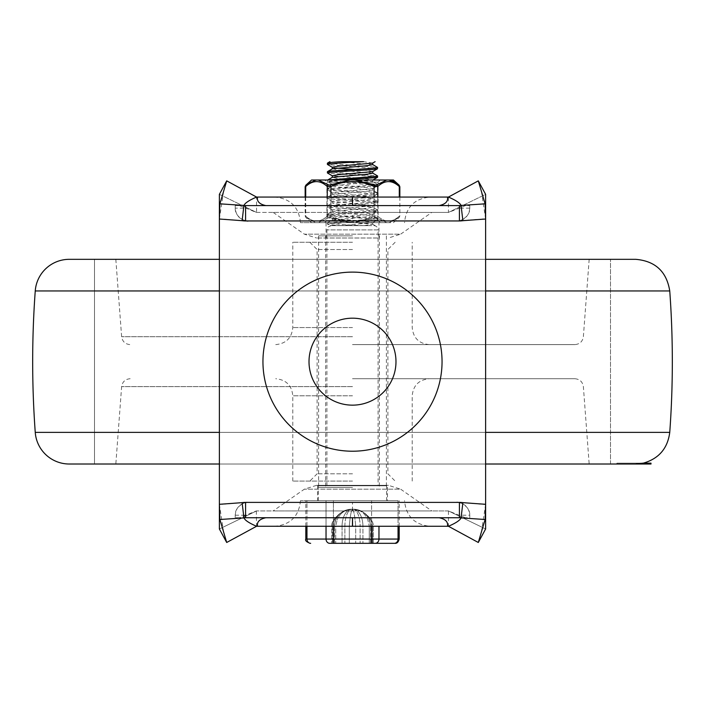 <?xml version="1.0" encoding="UTF-8"?>
<svg xmlns="http://www.w3.org/2000/svg" width="705" height="705" viewBox="0 0 705 705"><rect width="100%" height="100%" fill="white"/><g stroke="black" fill="none" stroke-linecap="round" stroke-linejoin="round"><path stroke-width="0.53" stroke-dasharray="3.52 2.64" d="M245.578 517.743L459.422 517.743M257.44 525.789L256.55 526.274L448.45 526.274L478.298 542.48L485.622 528.988L448.45 510.922L448.45 526.274L447.56 525.789M239.533 517.743L235.232 517.743L239.533 517.743L256.329 510.922L352.5 510.922L352.5 502.392L248.028 502.392C240.273 503.167 236.008 507.433 235.232 515.188C234.739 504.48 249.658 500.744 248.028 502.392L459.695 502.392L485.622 504.586L485.622 218.753L456.972 220.947C464.727 220.172 468.992 215.906 469.768 208.151C470.261 218.85 455.342 222.595 456.972 220.947L248.028 220.947C240.273 220.172 236.008 215.906 235.232 208.151L235.232 205.596L239.533 205.596L235.232 205.596L235.232 208.151L245.578 208.151M352.5 502.392L456.972 502.392C464.727 503.167 468.992 507.433 469.768 515.188L469.768 517.743L465.467 517.743L469.768 517.743L469.768 515.188L458.955 515.188L448.45 510.922L485.622 528.988M352.5 510.922L448.671 510.922M459.695 502.392L456.972 502.392C455.342 500.744 470.261 504.48 469.768 515.188M245.578 205.596L459.422 205.596M257.44 197.55L226.702 180.859L219.378 194.351L256.55 212.416L256.55 197.065L448.45 197.065L478.298 180.859L485.622 194.351L448.45 212.416L448.45 197.065L447.56 197.55M239.533 205.596L256.329 212.416L352.5 212.416L352.5 220.947M459.695 220.947L248.028 220.947C249.658 222.595 234.739 218.85 235.232 208.151M352.5 212.416L448.671 212.416L465.467 205.596L469.768 205.596L465.467 205.596M352.5 500.682L300.471 500.682L352.5 500.682M300.471 500.682C298.955 516.227 290.434 524.758 274.888 526.274L430.112 526.274C414.566 524.758 406.045 516.227 404.529 500.682M431.812 510.922L273.188 510.922L431.812 510.922L400.643 489.173L304.357 489.173L400.643 489.173L388.437 485.331L316.563 485.331L388.437 485.331M387.468 485.331L317.532 485.331L387.468 485.331L387.468 500.682L317.532 500.682L387.468 500.682M352.676 237.999L316.563 237.999L352.676 237.999M431.812 212.416L273.188 212.416L431.812 212.416L400.643 234.166L304.357 234.166L400.643 234.166L388.437 237.999M352.5 222.648L300.471 222.648L352.5 222.648M300.471 222.648C298.964 207.111 290.434 198.581 274.888 197.065L430.112 197.065C414.566 198.581 406.036 207.111 404.529 222.648M378.938 222.648L326.062 222.648L378.938 222.648L378.938 237.999L326.062 237.999L378.938 237.999M309.01 361.665A43.49 43.49 0 0 0 374.24 399.33A43.49 43.49 0 0 0 374.24 324.009A43.49 43.49 0 0 0 309.01 361.665M262.947 361.665A89.553 89.553 0 0 1 397.276 284.115A89.553 89.553 0 0 1 397.276 439.224A89.553 89.553 0 0 1 262.947 361.665M256.329 212.416L448.45 212.416L485.622 194.351M256.329 510.922L256.55 526.274L226.702 542.48L219.378 528.988L256.55 510.922L448.45 510.922M256.55 212.416L219.378 194.351M469.768 205.596L469.768 208.151L469.768 205.596M481.392 191.319L485.622 219.035M223.608 191.319L219.378 219.035M245.305 220.947L219.378 218.753L219.378 504.586L245.305 502.392M465.467 517.743L458.955 515.188M481.392 532.019L485.622 504.295M256.55 510.922L219.378 528.988M235.232 517.743L235.232 515.188L235.232 517.743M223.608 532.019L219.378 504.295M610.495 464.013L610.495 259.325L610.495 464.013L94.505 464.013L94.505 259.325L610.495 259.325L94.505 259.325L610.495 259.325L94.505 259.325L94.505 464.013L610.495 464.013L69.275 464.013M69.275 259.325L635.725 259.325M485.622 259.325L219.378 259.325M651.006 464.013L616.893 464.013L616.893 463.159L643.304 463.159L616.893 463.159L642.942 463.159L635.214 464.013L616.893 464.013L633.945 464.013M219.378 464.013L485.622 464.013M616.893 464.013L616.893 463.159L651.006 463.159M352.5 464.013L115.831 464.013L352.5 464.013M352.5 378.726L574.857 378.726L352.5 378.726M352.5 481.066L292.795 481.066L352.5 481.066M352.5 473.822L317.109 473.822L352.5 473.822M352.5 249.517L317.109 249.517L352.5 249.517M352.5 242.264L292.795 242.264L352.5 242.264M352.5 344.613L574.857 344.613L352.5 344.613M352.5 259.325L115.831 259.325L352.5 259.325M352.5 487.463L318.598 487.463L352.5 487.463M352.5 235.867L318.598 235.867L352.5 235.867M327.411 222.886L327.411 224.119M327.799 180.004L340.524 181.705L364.265 183.036L377.624 184.507L327.42 188.773L333.183 189.715L374.796 192.386L377.554 193.038L374.505 193.725L332.804 196.395L327.428 197.303L377.616 201.568L327.376 205.834L377.589 210.099L371.262 211.086L327.446 214.364L330.918 215.087L372.716 217.757L377.563 218.62L327.393 222.886C331.2 223.802 343.238 224.719 363.516 225.635L340.744 225.635L372.707 222.665L367.243 221.634L332.302 218.4L337.801 217.369L372.716 214.135L367.164 213.104L332.249 209.87L372.751 205.604L332.284 201.339L337.748 200.317L372.698 197.074L332.284 192.809L372.751 188.552L367.182 187.521L332.24 184.287L337.765 183.256L372.725 180.022L367.252 178.991L332.302 175.756M340.735 225.635L363.489 225.635M341.511 225.635C332.531 225.133 327.825 224.622 327.393 224.119L377.572 219.854L372.346 218.955L327.561 215.721L330.099 214.954L371.658 212.284L377.58 211.324L327.481 207.182L377.624 202.793L327.534 198.669L333.183 197.594L374.796 194.924L377.554 194.272L327.543 190.13L328.601 189.575L377.51 185.856L363.727 184.234L327.473 181.599L340.691 180.004M333.676 225.635L329.887 225.635L327.393 224.119M327.411 214.364L327.411 215.589M327.411 205.834L327.411 207.059M327.411 197.303L327.411 198.537M327.411 188.773L327.411 190.006M327.411 180.242L327.411 181.476M327.446 171.72L377.466 175.862M377.589 177.211L371.262 176.224L327.561 173.086M327.411 163.225L377.457 167.314M377.563 168.68L327.499 164.538M372.716 173.174L337.801 169.94L332.443 168.742M372.707 164.644L340.744 161.674M372.628 163.111L363.516 161.674M364.247 225.635L372.628 224.199L337.827 221.106L332.258 220.083L367.173 216.849L372.566 215.659L337.783 212.575L332.302 211.553L367.252 208.31L372.592 207.12L337.765 204.045L332.24 203.022L367.182 199.788L372.61 198.616L337.836 195.523L332.284 194.492L367.208 191.258L372.698 190.227L337.748 186.992L332.284 185.97L372.751 181.705L337.81 178.462L332.381 177.29M372.566 171.641L367.428 170.487L354.359 169.482M336.021 168.063L332.275 167.27M332.275 185.97L332.275 184.287M332.275 194.492L332.275 192.809M332.275 203.022L332.275 201.339M332.275 211.553L332.275 209.87M332.275 220.083L332.275 218.4M371.359 225.635L331.183 225.635L371.359 225.635M372.628 224.199L375.113 225.635L371.324 225.635M386.613 485.763L318.387 485.763L386.613 485.763L386.613 500.682L318.387 500.682L386.613 500.682M352.5 485.763L326.917 485.763L352.5 485.763M333.421 526.274L333.421 500.682L306.957 500.682L333.421 500.682L333.421 539.061L371.579 539.061L371.579 500.682L333.421 500.682L378.964 500.682L371.579 500.682L371.579 526.274M378.964 526.274L378.964 539.061A4.265 3.692 -90 0 1 375.271 543.326L394.351 543.326A4.265 3.692 90 0 0 398.043 539.061L398.043 500.682L378.964 500.682L399.189 500.682L398.043 500.682L398.043 526.274M375.271 543.326L331.729 543.326L335.721 543.326L331.729 543.326L331.729 526.274L335.721 526.274L337.157 519.893L335.721 526.274L342.066 526.274L342.066 543.326L335.721 543.326L344.886 543.326L342.066 543.326L342.066 526.274L335.721 526.274L335.721 543.326L335.721 526.274L331.729 526.274L332.522 526.274L333.06 522.96L334.716 519.365L337.818 515.364L342.815 511.548L347.556 509.689L343.538 511.16L339.352 513.945L335.985 517.496L333.659 521.392L332.522 526.274L334.487 526.274L332.522 526.274L332.522 543.326L332.522 526.274L331.729 526.274C330.663 521.55 339.361 511.715 347.583 509.68L352.5 509.213L347.583 509.68C339.387 512.209 335.025 517.734 334.487 526.274C335.025 517.734 339.387 512.209 347.556 509.689C339.361 511.715 330.663 521.55 331.729 526.274L331.729 543.326M306.957 526.274L306.957 500.682L305.811 500.682L306.957 500.682L306.957 539.061A4.265 3.692 -90 0 0 310.649 543.326M349.301 543.326L355.699 543.326L349.301 543.326L349.301 526.274C350.218 515.734 351.284 510.05 352.5 509.213L352.949 509.213L352.5 509.213C353.716 510.05 354.782 515.734 355.699 526.274C354.782 515.734 353.716 510.05 352.5 509.213C351.284 510.05 350.218 515.734 349.301 526.274L349.301 543.326M360.114 543.326L355.699 543.326L362.934 543.326L360.114 543.326L360.114 526.274L362.934 526.274L362.934 543.326L369.279 543.326L362.934 543.326L362.934 526.274L360.114 526.274L360.114 543.326M372.478 543.326L369.279 543.326L373.271 543.326L370.513 543.326L372.478 543.326L372.478 526.274L371.341 521.392L369.015 517.496L365.904 514.165L362.185 511.548L357.444 509.689L361.462 511.16L365.648 513.945L369.015 517.496L371.341 521.392L372.478 526.274L373.271 526.274L369.279 526.274L367.843 519.893L369.279 526.274L369.279 543.326L369.279 526.274L373.271 526.274L372.478 526.274L372.478 543.326M370.548 543.326L370.513 526.274L370.548 543.326M334.452 543.326L334.452 526.274L334.452 543.326M351.442 509.213L351.442 509.213A17.061 16.991 90 0 0 334.452 526.274A17.061 16.991 -90 0 1 351.442 509.213C341.088 510.244 335.404 515.928 334.373 526.274L334.373 543.326M353.117 509.213L353.117 509.213A17.061 9.817 -90 0 1 362.934 526.274L369.279 526.274L362.934 526.274A17.061 9.817 90 0 0 353.117 509.213M353.558 509.213L353.558 509.213A17.061 16.991 -90 0 1 370.548 526.274A17.061 16.991 90 0 0 353.558 509.213C363.912 510.244 369.596 515.928 370.627 526.274L370.627 543.326M351.478 509.213C344.727 509.733 339.951 513.293 337.157 519.893C339.951 513.293 344.727 509.733 351.478 509.213M353.522 509.213L357.417 509.68L353.522 509.213C360.273 509.733 365.049 513.293 367.843 519.893C365.049 513.293 360.273 509.733 353.522 509.213M373.817 225.635A4.265 4.265 0 0 1 378.083 229.9L326.917 229.9L378.083 229.9L378.083 485.763M354.8 222.648L386.745 222.648L375.827 217.484L354.8 222.648L318.255 222.648L329.173 217.484L350.2 222.648L354.8 222.648L376.637 217.73L386.745 222.648L389.045 222.648L354.8 222.648M399.85 186.754L399.277 186.508C392.086 179.995 384.912 179.995 377.739 186.508L374.047 186.508C359.691 179.995 345.327 179.995 330.953 186.508L327.261 186.508A2.133 1.692 130.9 0 1 328.363 184.922L350.2 180.004L318.255 180.004L328.363 184.922M376.179 215.906L374.047 216.153L376.179 215.906M399.85 197.065L399.85 215.906L399.145 217.484L393.434 222.648L389.045 222.648L393.434 222.648M374.725 184.922L376.637 184.922L386.745 180.004L354.8 180.004L374.725 184.922L374.047 186.508L374.047 216.153L374.725 217.73L374.047 216.153C359.673 222.665 345.309 222.665 330.953 216.153L328.821 215.906L330.953 216.153L330.275 217.73L330.953 216.153L330.953 197.065M327.261 197.065L327.261 216.153L328.821 215.906L327.261 216.153A2.133 1.692 49.1 0 0 328.363 217.73L318.255 222.648L315.955 222.648L350.2 222.648L328.363 217.73A2.133 1.692 -130.9 0 1 327.261 216.153L327.261 186.508C320.079 179.995 312.897 179.995 305.723 186.508L305.15 186.754M305.15 197.065L305.15 215.906L305.855 217.484L311.566 222.648L315.955 222.648L311.566 222.648M324.785 222.648L326.917 220.515L326.917 182.137L324.785 180.004L380.215 180.004L378.083 182.137L326.917 182.137L378.083 182.137L378.083 220.515L326.917 220.515L378.083 220.515L380.215 222.648L324.785 222.648L380.215 222.648M353.187 180.004L350.2 180.004M313.346 180.559L315.955 180.004L311.566 180.004M315.955 180.004L318.255 180.004M386.745 180.004L393.434 180.004M374.047 197.065L374.047 216.153C359.673 222.665 345.309 222.665 330.953 216.153L330.953 186.508L330.275 184.922M305.723 197.065L305.723 216.153A2.133 1.692 -49.1 0 0 306.137 217.73A2.133 1.692 130.9 0 1 305.723 216.153C312.914 222.665 320.088 222.665 327.261 216.153C320.079 222.665 312.897 222.665 305.723 216.153L305.723 186.508A2.133 1.692 49.1 0 1 306.137 184.922L312.994 180.674M399.277 197.065L399.277 186.508A2.133 1.692 130.9 0 0 398.863 184.922L395.249 182.243M389.283 180.031L389.733 180.092M377.739 197.065L377.739 216.153A2.133 1.692 130.9 0 1 376.637 217.73A2.133 1.692 -49.1 0 0 377.739 216.153C384.921 222.665 392.103 222.665 399.277 216.153C392.086 222.665 384.912 222.665 377.739 216.153L377.739 186.508A2.133 1.692 49.1 0 0 376.637 184.922M399.277 216.153A2.133 1.692 -130.9 0 1 398.863 217.73L389.045 222.648L398.863 217.73A2.133 1.692 49.1 0 0 399.277 216.153M306.137 217.73L315.955 222.648L306.137 217.73M235.232 515.188L245.578 515.188M469.768 208.151L458.955 208.151M219.378 290.954L485.622 290.954M669.75 290.954L35.25 290.954M35.25 432.376L669.75 432.376M485.622 432.376L219.378 432.376M352.5 386.613L121.63 386.613L352.5 386.613M352.5 395.787L292.795 395.787L352.5 395.787M352.5 327.552L292.795 327.552L352.5 327.552M352.5 336.717L121.63 336.717L352.5 336.717M371.579 543.326L371.579 539.061L399.189 539.061M305.811 539.061L326.036 539.061L326.036 500.682L326.036 526.274M329.728 543.326A4.265 3.692 90 0 1 326.036 539.061L333.421 539.061L333.421 543.326M355.699 526.274L360.114 526.274L355.699 526.274L355.699 543.326L355.699 526.274L342.066 526.274L344.886 526.274L344.886 543.326L344.886 526.274L355.699 526.274M372.478 526.274L370.513 526.274L372.478 526.274M352.949 509.213A17.061 7.165 90 0 1 360.114 526.274A17.061 7.165 90 0 0 352.949 509.213M342.066 526.274A17.061 9.817 -90 0 1 351.883 509.213A17.061 9.817 90 0 0 342.066 526.274M344.886 526.274A17.061 7.165 -90 0 1 352.051 509.213A17.061 7.165 90 0 0 344.886 526.274M316.563 485.331L304.357 489.173L273.188 510.922M317.532 485.331L317.532 500.682M273.188 212.416L304.357 234.166L316.563 237.999M326.062 222.648L326.062 237.999M130.143 378.726C125.252 379.149 122.414 381.775 121.63 386.613L115.831 464.013M574.857 378.726C579.748 379.149 582.586 381.775 583.37 386.613L589.168 464.013M292.795 481.066L292.795 395.787C291.791 385.423 286.107 379.739 275.743 378.726M412.205 481.066L412.205 395.787C413.209 385.423 418.893 379.739 429.257 378.726M309.856 242.264L317.109 249.517L317.109 473.822L309.856 481.066M395.144 242.264L387.891 249.517L387.891 473.822L395.144 481.066M429.257 344.613C418.893 343.599 413.209 337.915 412.205 327.552L412.205 242.264M275.743 344.613C286.107 343.599 291.791 337.915 292.795 327.552L292.795 242.264M115.831 259.325L121.63 336.717C122.414 341.564 125.252 344.19 130.143 344.613M589.168 259.325L583.37 336.717C582.586 341.564 579.748 344.19 574.857 344.613M325.631 235.867L325.631 487.463M379.369 235.867L379.369 487.463M318.598 235.867L318.598 487.463M386.402 235.867L386.402 487.463M377.589 219.854L377.589 218.62M377.589 211.324L377.589 210.099M377.589 202.793L377.589 201.568M377.589 194.272L377.589 193.038M377.589 185.741L377.589 184.507M372.725 181.705L372.725 180.022M372.725 190.227L372.725 188.552M372.725 198.757L372.725 197.074M372.725 207.288L372.725 205.604M372.725 215.818L372.725 214.135M372.61 188.693L377.51 185.856M332.372 184.437L327.473 181.599M372.557 197.241L377.439 194.404M332.425 192.967L327.543 190.13M372.628 205.763L377.519 202.925M332.416 201.507L327.534 198.669M372.584 214.285L377.466 211.447M332.381 210.019L327.481 207.182M372.575 222.833L377.457 219.995M332.443 218.559L327.561 215.721M372.725 224.349L372.725 222.665M377.519 184.384L372.628 181.546M327.534 188.632L332.416 185.794M377.439 192.906L372.557 190.068M327.543 197.18L332.425 194.342M377.51 201.454L372.61 198.616M327.473 205.71L332.372 202.873M377.475 209.958L372.592 207.12M327.561 214.223L332.443 211.385M377.457 218.497L372.566 215.659M327.499 222.771L332.39 219.934M373.271 543.326L373.271 526.274C374.337 521.55 365.639 511.715 357.417 509.68C365.613 512.209 369.975 517.734 370.513 526.274C369.975 517.734 365.613 512.209 357.444 509.689C365.639 511.715 374.337 521.55 373.271 526.274L373.271 543.326M370.513 543.326L370.513 526.274L370.513 543.326M334.487 543.326L334.487 526.274L334.487 543.326M305.811 526.274L305.811 500.682M399.189 526.274L399.189 500.682M318.387 500.682L318.387 485.763M326.917 485.763L326.917 229.9L328.028 227.028L331.183 225.635"/><path stroke-width="1.06" d="M352.43 197.065L352.5 205.507L352.5 197.065L256.55 197.065C249.191 200.238 244.987 203.031 243.93 205.446L242.115 220.7A2859.075 2859.075 0 0 0 219.378 219.035L219.378 194.351L226.702 180.859L219.898 203.824L219.378 219.035L219.378 528.988L226.702 542.48L219.898 519.514L219.378 504.295A2859.075 2859.075 0 0 0 242.115 502.639L243.93 517.893C244.987 520.308 249.191 523.092 256.55 526.274L257.44 525.789C256.946 521.7 259.766 519.012 265.9 517.743M219.898 519.506L243.93 517.893A9.394 9.218 -90 0 1 245.578 517.743L459.422 517.743L459.422 502.392A24.19 24.19 0 0 1 462.885 502.639L461.07 517.893A9.394 9.218 -90 0 0 459.422 517.743M352.5 517.743L352.57 526.274L352.5 517.831L352.43 526.274L256.55 526.274L226.702 542.48M430.112 526.274L352.43 526.274M352.57 526.274L448.45 526.274C455.809 523.092 460.012 520.308 461.07 517.893L485.102 519.506L485.622 504.295L485.622 194.351L478.298 180.859L447.56 197.55C448.054 201.639 445.234 204.318 439.1 205.596M462.885 502.639A2859.075 2859.075 0 0 0 485.622 504.295L485.622 528.988L478.298 542.48L447.56 525.789C448.054 521.7 445.234 519.012 439.1 517.743M219.898 203.824L243.93 205.446A9.394 9.218 90 0 0 245.578 205.596L459.422 205.596L459.422 220.947A24.19 24.19 0 0 0 462.885 220.691L461.07 205.446C460.012 203.031 455.809 200.238 448.45 197.065L352.57 197.065L352.5 205.596M226.702 180.859L257.44 197.55C256.946 201.639 259.766 204.318 265.9 205.596M478.298 180.859L485.102 203.824L461.07 205.446A9.394 9.218 90 0 1 459.422 205.596M430.112 197.065L352.57 197.065M352.5 526.274L274.888 526.274M352.5 197.065L274.888 197.065M309.01 361.665A43.49 43.49 0 0 0 374.24 399.33A43.49 43.49 0 0 0 374.24 324.009A43.49 43.49 0 0 0 309.01 361.665M262.947 361.665A89.553 89.553 0 0 1 397.276 284.115A89.553 89.553 0 0 1 397.276 439.224A89.553 89.553 0 0 1 262.947 361.665M485.102 203.824L485.622 219.035A2859.075 2859.075 0 0 0 462.885 220.7M245.578 205.596L245.578 220.947L459.422 220.947M478.298 542.48L485.102 519.514M245.578 517.743L245.578 502.392L459.422 502.392M485.622 290.954L669.75 290.954C666.639 271.557 655.298 261.017 635.725 259.325L485.622 259.325M219.378 259.325L69.275 259.325A34.113 34.113 0 0 0 35.25 290.954L219.378 290.954M485.622 464.013L635.214 464.013L642.942 463.159L651.006 463.159L651.006 464.013L633.945 464.013M219.378 432.376L35.25 432.376A34.113 34.113 0 0 0 69.275 464.013L219.378 464.013M616.893 464.013L610.495 464.013M327.411 171.72L327.411 172.945L330.918 172.214L372.716 169.544L377.457 168.803L377.589 167.455L372.346 168.345L330.61 171.015L327.411 171.72M372.584 173.025L377.466 175.862L376.646 176.365L327.799 180.004M340.691 180.004L376.814 177.563L377.589 177.211L377.589 175.977M332.443 175.924L327.411 172.945M332.39 167.376L327.393 164.415C331.2 163.507 343.238 162.591 363.516 161.674L341.511 161.674C332.531 162.176 327.825 162.679 327.393 163.19L327.411 164.353M372.575 164.476L377.572 167.455M332.275 168.847L332.275 167.226L337.827 166.195L372.628 163.111L375.113 161.674M327.561 171.588L332.443 168.742L367.243 165.666L372.707 164.644L372.725 163.058M332.275 177.352L332.275 175.756M327.481 180.127L332.381 177.29L367.164 174.206L372.716 173.174L372.725 171.553M332.302 175.756L337.783 174.725L372.566 171.641L377.457 168.803M354.359 169.482L336.021 168.063M329.887 161.674L327.393 163.19M340.735 161.674L363.489 161.674M329.728 543.326L394.351 543.326A4.265 3.692 90 0 0 398.043 539.061L326.036 539.061A4.265 3.692 90 0 0 329.728 543.326L331.729 543.326M305.15 197.065L305.15 186.754L305.723 186.508C312.914 179.995 320.088 179.995 327.261 186.508L330.953 186.508C345.327 179.995 359.691 179.995 374.047 186.508L377.739 186.508C384.921 179.995 392.103 179.995 399.277 186.508L399.85 186.754L399.85 197.065M318.255 180.004L350.2 180.004L329.173 185.177L318.255 180.004L315.955 180.004L306.137 184.922A2.133 1.692 -130.9 0 0 305.723 186.508L305.723 197.065M324.785 180.004L353.187 180.004M374.047 197.065L374.047 186.508L374.725 184.922L354.8 180.004L380.215 180.004M305.15 186.754L305.855 185.177L311.566 180.004L315.955 180.004M399.277 197.065L399.277 186.508A2.133 1.692 -49.1 0 0 398.863 184.922L389.045 180.004L393.434 180.004L399.145 185.177L399.85 186.754M389.283 180.031L386.745 180.004L376.637 184.922L374.725 184.922M350.2 180.004L386.745 180.004M327.261 197.065L327.261 186.508A2.133 1.692 -49.1 0 1 328.363 184.922M330.953 197.065L330.953 186.508L330.275 184.922M377.739 197.065L377.739 186.508A2.133 1.692 -130.9 0 0 376.637 184.922M389.733 180.092L391.654 180.559M392.042 180.683L395.249 182.243M245.578 515.188L246.045 515.188M245.578 208.151L246.045 208.151M242.115 220.691A24.19 24.19 0 0 0 245.578 220.947M242.115 502.639A24.19 24.19 0 0 1 245.578 502.392M669.75 290.954C673.187 338.1 673.187 385.238 669.75 432.376L485.622 432.376M333.421 543.326L333.421 526.274M371.579 526.274L371.579 543.326M375.271 543.326A4.265 3.692 -90 0 0 378.964 539.061L378.964 526.274M398.043 526.274L398.043 539.061L399.189 539.061C398.448 542.101 397.021 543.529 394.923 543.326M326.036 526.274L326.036 539.061L306.957 539.061L306.957 526.274M310.649 543.326A4.265 3.692 -90 0 1 306.957 539.061L305.811 539.061C304.948 540.427 306.367 541.845 310.077 543.326M35.25 432.376C31.813 385.238 31.813 338.1 35.25 290.954M669.75 432.376C667.67 448.424 658.849 458.682 643.304 463.159M372.592 180.189L377.475 177.352M305.811 539.061L305.811 526.274M399.189 539.061L399.189 526.274"/></g></svg>
